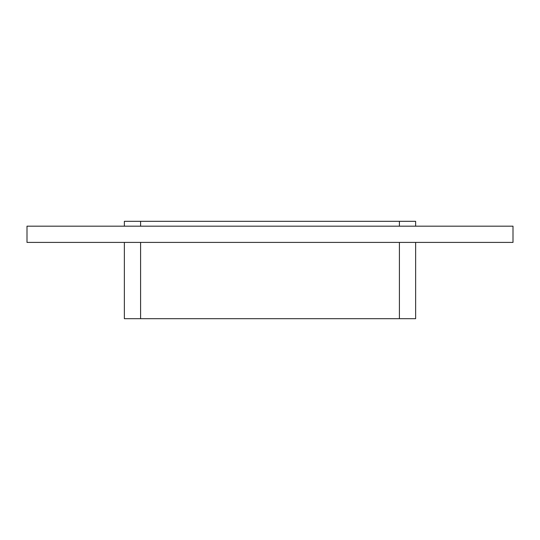 <?xml version="1.0" encoding="UTF-8"?>
<svg xmlns="http://www.w3.org/2000/svg" width="540" height="540" viewBox="0 0 540 540"><rect width="100%" height="100%" fill="white"/><g stroke="black" fill="none" stroke-linecap="round" stroke-linejoin="round"><path stroke-width="0.81" d="M513 242.413L27 242.413L27 226.186L513 226.186L513 242.413M415.638 226.186L415.638 221.319L399.411 221.319L399.411 226.186M399.411 242.413L399.411 318.681L415.638 318.681L415.638 242.413M140.589 226.186L140.589 221.319L399.411 221.319M399.411 318.681L140.589 318.681L140.589 242.413M140.589 221.319L124.362 221.319L124.362 226.186M124.362 242.413L124.362 318.681L140.589 318.681"/></g></svg>
